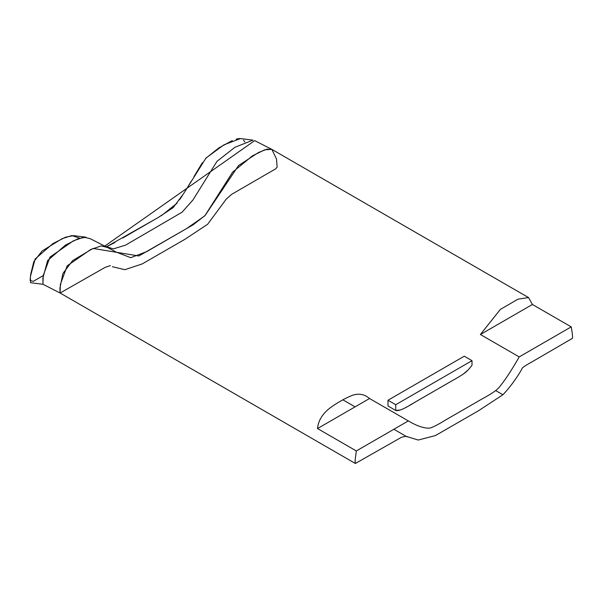 <?xml version="1.0" encoding="UTF-8"?>
<svg xmlns="http://www.w3.org/2000/svg" width="602" height="602" viewBox="0 0 602 602"><rect width="100%" height="100%" fill="white"/><g stroke="black" fill="none" stroke-linecap="round" stroke-linejoin="round"><path stroke-width="0.9" d="M244.826 141.982L243.539 140.07L244.826 141.982M239.716 138.513L236.089 139.13L239.716 138.513M232.289 140.559L218.804 147.941L205.606 158.461L218.804 147.941L232.289 140.559M202.355 162.713L193.904 176.717L202.355 162.713M191.278 181.112L188.275 186.078L191.278 181.112M182.511 195.326L179.486 199.841L182.511 195.326M177.003 203.228L161.268 215.757L177.003 203.228M153.548 220.181L122.673 238.016L153.548 220.181M114.944 242.508L106.366 246.805L114.944 242.508M79.682 238.144L71.841 235.578L62.111 238.678L42.148 250.951L33.847 261.607L30.679 274.339L30.1 280.419L33.193 281.39L43.209 275.603L33.193 281.39L30.1 280.419L30.679 274.339L33.847 261.607L42.148 250.951L62.111 238.678L71.841 235.578L79.682 238.144M472.013 365.241L472.013 360.673L472.013 365.241C466.369 372.608 464.654 373.639 451.214 381.269L414.876 402.249C404.8 408.653 398.419 411.392 395.747 410.466L387.997 405.989L387.997 400.232L464.262 356.196L472.013 360.673L395.747 404.71L387.997 400.232L387.997 405.989L395.747 410.466L395.747 404.71L395.747 410.466L400.225 409.992M405.011 407.885L406.5 407.072M409.842 405.176L448.543 382.804M453.381 380.035L458.212 377.243M463.051 374.233L467.754 370.32M464.262 356.196L387.997 400.232L395.747 404.71L472.013 360.673L464.262 356.196M369.53 398.516L317.517 428.549L356.324 450.951L408.337 420.918L369.53 398.516L408.337 420.918C416.351 425.704 423.183 428.127 428.835 428.172C431.228 428.135 436.819 425.403 445.6 419.985L481.939 399.013C490.72 394.287 496.311 390.563 498.697 387.838C504.356 381.262 511.188 370.952 519.202 356.911L571.215 326.886L532.409 304.477L480.396 334.509L519.202 356.911L480.396 334.509L500.3 309.458L517.998 299.149L528.548 297.576L532.409 304.477L571.215 326.886C572.69 335.013 572.938 338.926 571.945 338.617L531.686 362.043C524.959 365.76 521.746 367.988 522.047 368.702C521.084 370.727 512.942 384.43 502.903 394.754L495.679 390.578L502.903 394.754L478.379 410.827L435.464 435.547L418.239 440.047L406.049 436.292L401.526 437.24L355.361 463.487L355.052 460.756L356.324 450.951L317.517 428.549C318.27 420.565 322.544 413.627 330.34 407.727C337.97 402.249 345.45 398.057 352.787 395.168C359.063 393.196 364.646 394.31 369.53 398.516M528.548 297.576L272.074 149.499L267.017 149.13L258.439 152.547L238.55 165.52L205.162 215.418L193.159 224.794L138.829 255.978L93.009 248.438L72.594 260.636L62.917 273.458L59.937 288.072L60.087 293.008L60.381 284.377L67.198 265.813L90.616 249.559L101.106 245.925L107.382 247.445L116.382 252.17L130.739 257.686L146.76 251.591L186.68 228.519L204.83 215.809L232.613 172.164L252.441 155.835L264.805 149.763L271.863 149.386L276.499 158.966L277.138 167.1L275.701 168.808L231.687 194.318L226.209 199.172L207.622 224.275L184.837 239.348L142.313 263.879L124.9 269.688L112.318 266.709M271.863 149.386L254.691 140.627L104.748 246.098L113.319 248.897L125.562 245.134L182.06 212.213L192.911 200.037L216.998 161.321L234.923 147.279L253.028 140.131L240.544 138.565L224.004 144.804L206.027 157.995L183.587 193.648L173.233 207.57L158.243 217.495L106.373 246.812M107.382 247.445L90.21 238.685L83.926 237.165L73.436 240.8L50.019 257.054L43.209 275.618L42.923 284.257L60.102 293.016L355.361 463.487M110.369 265.595L105.102 267.393L60.102 293.016M73.474 235.63L65.528 237.196L52.968 243.554L35.119 259.01L30.393 276.627L30.536 282.722L43.02 284.287L42.877 278.192L47.603 260.576L65.445 245.127L78.004 238.761L85.958 237.196L73.474 235.63M342.869 399.818L355.075 406.862M393.881 429.264L406.049 436.292M405.658 436.074L407.005 436.856"/></g></svg>
